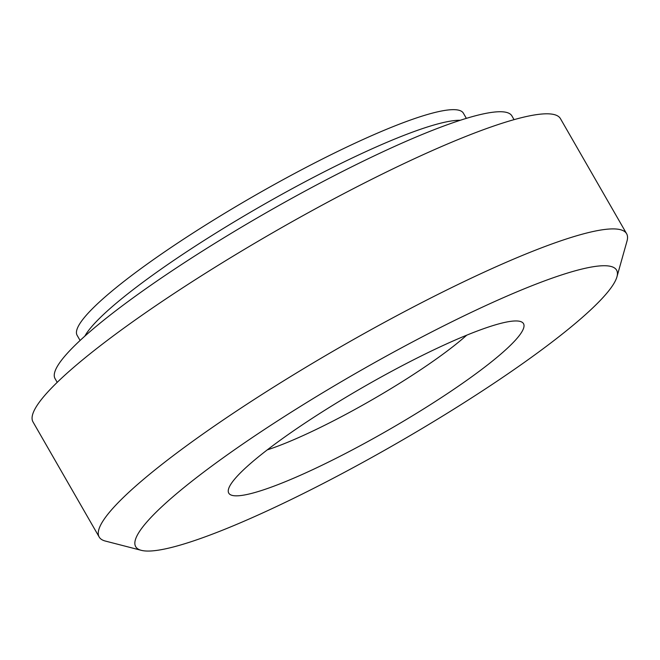 <?xml version="1.0" encoding="UTF-8"?>
<svg xmlns="http://www.w3.org/2000/svg" width="660" height="660" viewBox="0 0 660 660"><rect width="100%" height="100%" fill="white"/><g stroke="black" fill="none" stroke-linecap="round" stroke-linejoin="round"><path stroke-width="0.99" d="M466.356 118.363L463.378 113.182A222.791 32.587 150.1 0 0 351.301 144.928A222.791 32.587 150.1 0 0 77.113 335.296L80.091 340.477M460.251 120.277A222.791 32.587 150.1 0 0 357.406 155.545A222.791 32.587 150.1 0 0 84.818 336.163M57.206 382.354L55.052 378.609A263.497 38.544 -29.9 0 1 379.351 153.45A263.497 38.544 -29.9 0 1 511.904 115.912L514.058 119.65M466.736 335.173A139.755 20.444 -29.9 0 1 310.373 432.217A139.755 20.444 -29.9 0 1 267.284 449.872M314.284 468.922A169.999 24.866 -29.9 0 1 228.55 489.019A169.999 24.866 -29.9 0 1 437.984 347.87A169.999 24.866 -29.9 0 1 520.055 321.395A169.999 24.866 -29.9 0 1 469.796 378.18A169.999 24.866 -29.9 0 1 314.284 468.922M616.935 276.853L627 241.098A304.21 44.5 150.1 0 0 626.62 233.731L560.439 118.635A304.21 44.5 150.1 0 0 407.393 161.972A304.21 44.5 150.1 0 0 33 421.921L99.181 537.017A304.21 44.5 150.1 0 0 105.361 541.06L141.322 550.341A277.365 40.573 150.1 0 0 275.228 507.144A277.365 40.573 150.1 0 0 616.935 276.853A277.365 40.573 150.1 0 0 477.048 309.647A277.365 40.573 150.1 0 0 223.319 457.693A277.365 40.573 150.1 0 0 141.322 550.341M626.62 233.731A304.21 44.5 150.1 0 0 473.583 277.068A304.21 44.5 150.1 0 0 99.181 537.017"/></g></svg>
